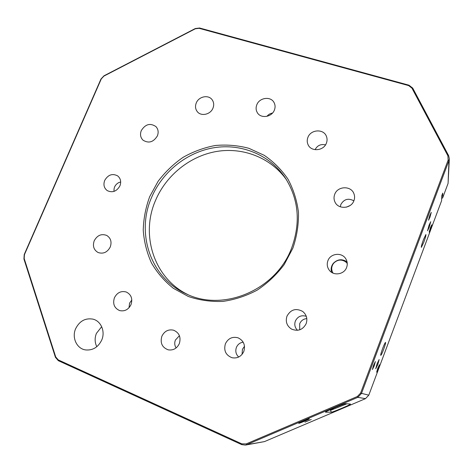 <?xml version="1.0" encoding="UTF-8"?>
<svg xmlns="http://www.w3.org/2000/svg" width="473" height="473" viewBox="0 0 473 473"><rect width="100%" height="100%" fill="white"/><g stroke="black" fill="none" stroke-linecap="round" stroke-linejoin="round"><path stroke-width="0.71" d="M298.824 423.329C299.722 423.341 309.697 419.143 309.342 418.901L309.265 418.883C308.467 418.824 298.345 423.081 298.729 423.311L298.824 423.329M304.961 422.147L311.269 419.492L304.961 422.147M75.656 328.67C71.63 337.509 76.673 348.654 85.447 349.908C92.702 350.611 98.124 347.336 101.713 340.081C105.509 331.567 101.051 321.037 92.998 319.151C85.347 317.826 79.565 320.996 75.656 328.67M96.805 346.709C94.724 342.458 94.594 338.012 96.415 333.382L101.677 326.683M292.888 248.124L284.19 264.578C276.628 274.642 267.647 283.144 257.247 290.091C246.267 295.938 234.779 299.711 222.795 301.413C210.81 301.863 199.316 300.219 188.313 296.476L173.331 288.288C164.444 281.169 157.154 272.714 151.461 262.917C146.813 252.576 144.076 241.691 143.242 230.256C143.532 218.757 145.69 207.541 149.716 196.602L158.083 181.336C165.16 172.001 173.496 163.995 183.098 157.332C193.244 151.591 203.969 147.647 215.28 145.501C226.703 144.466 237.895 145.394 248.857 148.297L264.176 155.292C273.542 161.689 281.476 169.647 287.974 179.161C293.455 189.395 296.949 200.451 298.457 212.33C298.729 224.421 296.873 236.346 292.888 248.124M151.567 197.478C135.775 233.083 150.491 277.882 185.877 293.698C222.937 312.369 276.137 290.191 291.681 247.905C300.798 222.617 298.717 199.352 285.426 178.12C270.065 154.978 241.715 143.36 214.411 147.653C187.089 152.028 162.511 171.628 151.567 197.478M286.514 179.817C270.917 157.734 243.116 146.979 216.545 151.472C189.957 156.055 166.177 175.235 155.534 200.422C140.304 234.91 153.967 278.23 187.716 294.513M430.442 227.602L429.188 232.137L430.525 229.334L431.778 224.799L430.442 227.602M377.756 368.266L376.662 372.204L378.347 368.68L379.435 364.742L377.756 368.266M373.54 365.322L372.393 369.543L374.22 365.789L375.367 361.573L373.54 365.322M429.851 215.321L428.52 220.229L429.945 217.29L431.27 212.389L429.851 215.321M327.907 260.724C330.45 253.221 342.014 252.014 345.858 258.92C347.43 261.628 347.685 264.472 346.614 267.458C344.196 274.559 333.554 276.191 329.267 270.172C327.156 267.275 326.707 264.123 327.907 260.724M104.71 180.408C103.173 184.683 104.019 188.088 107.241 190.613C112.456 193.031 116.683 191.453 119.923 185.883C121.407 181.75 120.65 178.416 117.647 175.879C112.385 173.207 108.069 174.72 104.71 180.408M429.076 225.166L427.539 230.783L429.194 227.324L430.732 221.719L429.076 225.166M377.064 363.891L375.722 368.774L377.803 364.452L379.145 359.575L377.064 363.891M423.495 239.533C421.857 244.068 421.141 246.675 421.342 247.373L423.755 242.353C425.381 237.854 426.096 235.247 425.895 234.531L423.495 239.533M382.687 348.359C381.191 352.48 380.546 354.821 380.753 355.389C381.232 355.158 382.19 353.16 383.633 349.411C385.123 345.314 385.767 342.972 385.56 342.393C385.093 342.612 384.135 344.598 382.687 348.359M196.26 102.984C195.03 106.189 195.355 109.056 197.247 111.587C200.99 116.683 210.544 114.62 212.968 108.14C214.139 105.089 213.885 102.328 212.2 99.85C208.587 94.417 198.737 96.386 196.26 102.984M141.291 130.583C139.872 134.35 140.44 137.537 142.988 140.15C148.658 143.644 153.453 142.225 157.385 135.887C158.745 132.274 158.254 129.17 155.919 126.581C150.231 122.797 145.359 124.127 141.291 130.583M94.233 240.745C92.472 246.013 93.743 249.927 98.047 252.499C103.256 254.202 107.324 252.369 110.244 247.012C111.953 241.934 110.794 238.085 106.774 235.459C101.47 233.479 97.284 235.247 94.233 240.745M114.425 297.759C112.562 303.861 114.277 308.124 119.58 310.56C124.618 311.636 128.425 309.661 131.009 304.642C132.824 298.776 131.252 294.573 126.303 292.018C121.118 290.647 117.156 292.556 114.425 297.759M161.872 336.22C159.986 342.978 162.109 347.519 168.24 349.843C173.242 350.558 176.937 348.489 179.332 343.623C181.165 337.19 179.249 332.714 173.579 330.195C168.353 329.107 164.45 331.118 161.872 336.22M225.39 343.8C223.552 350.57 225.757 355.211 232.018 357.73C237.381 358.652 241.313 356.559 243.814 351.445C245.588 345.136 243.672 340.595 238.055 337.823C232.373 336.356 228.152 338.349 225.39 343.8M286.981 316.147C285.308 321.616 286.821 325.927 291.528 329.078C297.955 331.679 302.838 329.876 306.167 323.65C307.722 318.743 306.557 314.663 302.661 311.423C295.968 307.899 290.741 309.472 286.981 316.147M334.701 194.362C333.713 197.016 333.814 199.594 335.002 202.095C338.325 209.693 351.191 208.794 353.922 200.7C354.797 198.347 354.809 196.029 353.946 193.747C351.137 185.463 337.539 185.96 334.701 194.362M307.899 137.418C306.93 139.967 307.001 142.414 308.106 144.779C311.222 152.034 323.692 150.958 326.4 143.13C327.281 140.806 327.286 138.542 326.417 136.33C323.656 128.567 310.678 129.389 307.899 137.418M256.809 104.787C255.739 107.566 255.899 110.174 257.294 112.598C260.688 118.859 271.804 117.257 274.387 110.073C275.387 107.472 275.298 105.006 274.109 102.676C270.94 96.019 259.446 97.462 256.809 104.787M245.345 445.093L264.472 441.605L365.469 398.656L368.798 395.162L441.628 200.635L441.676 196.023L442.716 193.108L442.675 197.838L448.079 183.4L449.344 158.686L448.96 160.566L361.473 393.489L357.801 397.344L246.717 444.685L245.345 445.093L241.662 444.608L58.297 360.663L55.418 357.298L23.922 259.003L24.218 254.533L100.968 79.026L103.995 75.798L195.284 28.54L199.6 28.002L408.956 85.187L412.722 88.102L448.658 155.682L449.344 158.686M441.652 198.506L442.675 197.838M350.422 404.06L350.487 404.09C351.132 404.51 332.537 412.361 331.331 412.184L325.448 412.196C324.655 411.764 344.693 403.309 345.657 403.67L350.422 404.06M408.642 85.589L199.103 28.315L195.325 28.782L103.924 76.094L101.275 78.926L24.442 254.64L24.188 258.554L55.719 356.938L58.244 359.882L241.774 443.834L246.197 443.905L357.352 396.504L360.568 393.128L448.15 160.063L447.884 155.783L411.942 88.149L408.642 85.589L408.956 85.187M346.378 207.156L350.026 205.554M340.312 206.802L340.832 204.537C344.019 199.098 348.359 197.868 353.863 200.848M315.071 149.681C317.342 145.436 320.812 143.839 325.489 144.886M266.955 116.328C268.386 114.525 270.237 113.437 272.495 113.071M129.028 307.757L129.578 303.14L131.825 300.006M176.116 347.951C174.584 345.503 174.348 342.884 175.388 340.081L179.427 335.706M242.07 354.378L242.43 349.316L244.511 346.277M238.711 357.02C235.915 354.372 235.146 351.167 236.405 347.419C237.748 344.374 240.012 342.635 243.193 342.192M299.728 329.823L299.687 323.757C301.07 320.629 303.441 318.903 306.817 318.583M297.487 330.308C294.886 327.671 294.182 324.579 295.365 321.043C297.73 316.419 301.378 314.852 306.297 316.331M120.692 181.963L118.847 182.548C115.276 184.505 113.674 187.456 114.04 191.394M347.259 263.437L345.698 261.853C341.323 259.103 337.302 259.571 333.631 263.266C331.313 266.441 331.106 269.716 333.016 273.092M347.046 261.876C342.097 258.636 337.515 259.127 333.305 263.343C331.201 266.074 330.639 269.072 331.62 272.336M346.94 403.776L331.283 410.05L329.421 410.026M330.846 409.571L333.093 408.625L330.846 409.571M330.858 409.37L330.532 409.517M330.905 409.441L332.85 408.619L330.905 409.435M331.1 409.559L333.518 408.637L331.094 409.541M332.773 408.755L331.153 409.441L332.773 408.755M360.568 393.128L368.798 395.162M448.15 160.063L448.96 160.566L448.079 183.4M246.197 443.905L246.717 444.685L264.472 441.605M357.352 396.504L357.801 397.344L365.469 398.656M330.414 410.038L331.331 412.184M241.662 444.608L241.774 443.834M58.297 360.663L58.244 359.882M55.418 357.298L55.719 356.938M23.922 259.003L24.188 258.554M447.884 155.783L448.658 155.682M411.942 88.149L412.722 88.102M100.968 79.026L101.275 78.926M103.995 75.798L103.924 76.094M199.103 28.315L199.6 28.002"/></g></svg>
